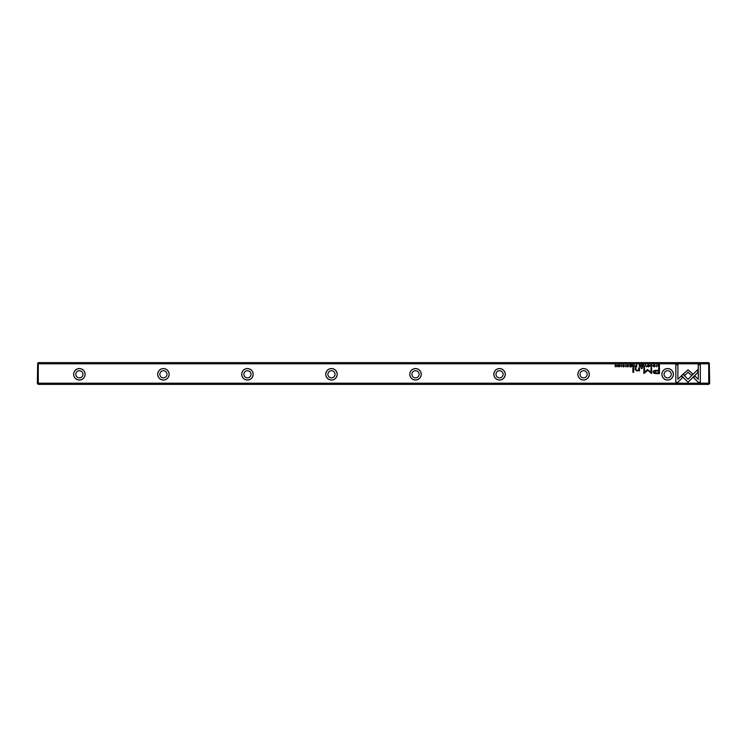 <?xml version="1.0" encoding="UTF-8"?>
<svg xmlns="http://www.w3.org/2000/svg" width="747" height="747" viewBox="0 0 747 747"><rect width="100%" height="100%" fill="white"/><g stroke="black" fill="none" stroke-linecap="round" stroke-linejoin="round"><path stroke-width="1.12" d="M645.371 364.732L644.484 366.87L645.529 365.068L646.547 366.87L645.371 364.732M681.479 375.694L688.034 382.249L697.782 372.482L697.782 369.56L688.034 379.327L682.963 374.247L681.479 375.694M700.322 382.287L700.322 364.751L698.258 364.751L698.258 379.373L694.915 376.03L693.449 377.496L698.24 382.287L700.322 382.287M688.062 369.802L683.328 373.958L684.794 375.414L688.062 372.146L691.32 375.386L692.777 373.92L688.062 369.802M650.441 365.311L651.309 364.947L651.954 365.806L651.309 366.684L650.45 366.31L651.281 366.908L652.299 365.797L651.309 364.704L650.441 365.311M635.856 366.87L636.677 366.87L636.677 364.732L635.081 366.291L635.856 366.87M656.146 364.732L656.454 366.87L656.146 364.732M631.336 364.732L629.842 364.732L631.019 364.994L631.019 365.722L629.917 365.722L631.019 365.974L631.019 366.618L629.87 366.87L631.336 366.87L631.336 364.732M648.415 366.908C649.853 366.17 649.853 365.432 648.415 364.704C646.986 365.432 646.986 366.17 648.415 366.908C646.986 366.17 646.986 365.432 648.415 364.704M633.251 366.87L634.082 366.87L634.082 364.732L633.764 365.703L632.41 364.732L632.457 366.319L633.251 366.87M624.221 365.367L623.661 364.704L622.765 365.348L624.193 366.319L622.849 366.347L623.633 366.908L624.529 366.301L623.091 365.32L624.221 365.367M677.884 382.287L682.674 377.496L681.208 376.03L677.884 379.355L677.884 364.751L675.82 364.751L675.82 382.287L677.884 382.287M708.726 363.798L38.274 363.798L38.274 383.211L708.726 383.211L708.726 363.798L709.314 363.21L708.726 362.622L38.274 362.622L37.686 363.21L38.274 363.798M337.214 374.303A5.733 5.733 0 0 1 328.615 379.261A5.733 5.733 0 0 1 328.615 369.335A5.733 5.733 0 0 1 337.214 374.303M673.364 374.303A5.733 5.733 0 0 1 664.765 379.261A5.733 5.733 0 0 1 664.765 369.335A5.733 5.733 0 0 1 673.364 374.303M421.252 374.303A5.733 5.733 0 0 1 412.652 379.261A5.733 5.733 0 0 1 412.652 369.335A5.733 5.733 0 0 1 421.252 374.303M505.289 374.303A5.733 5.733 0 0 1 496.69 379.261A5.733 5.733 0 0 1 496.69 369.335A5.733 5.733 0 0 1 505.289 374.303M169.139 374.303A5.733 5.733 0 0 1 160.54 379.261A5.733 5.733 0 0 1 160.54 369.335A5.733 5.733 0 0 1 169.139 374.303M253.177 374.303A5.733 5.733 0 0 1 244.577 379.261A5.733 5.733 0 0 1 244.577 369.335A5.733 5.733 0 0 1 253.177 374.303M589.327 374.303A5.733 5.733 0 0 1 580.727 379.261A5.733 5.733 0 0 1 580.727 369.335A5.733 5.733 0 0 1 589.327 374.303M85.102 374.303A5.733 5.733 0 0 1 76.502 379.261A5.733 5.733 0 0 1 76.502 369.335A5.733 5.733 0 0 1 85.102 374.303M656.118 373.603L659.442 373.603L659.442 367.869L658.621 367.869L658.621 370.391L656.09 370.391C654.12 370.297 653.149 370.848 653.186 372.053L654.027 373.341L656.118 373.603M625.631 364.732L625.949 366.87L625.631 364.732M658.77 366.87L659.433 366.87L659.433 364.732L657.808 364.984L657.519 365.778L658.77 366.87M647.462 369.494L644.549 372.38L644.549 367.916L643.895 367.916L643.895 373.556L647.77 370.279L651.645 373.556L651.645 367.916L650.992 367.916L650.992 372.389L647.462 369.494M626.976 365.311L627.835 364.947L628.488 365.806L627.835 366.684L626.976 366.31L627.807 366.908L628.825 365.797L627.835 364.704L626.976 365.311M640.114 366.87L640.954 366.87L640.954 364.732L640.637 365.703L639.273 364.732L639.329 366.319L640.114 366.87M619.216 366.908C620.654 366.17 620.654 365.432 619.216 364.704C617.788 365.432 617.788 366.17 619.216 366.908C617.788 366.17 617.788 365.432 619.216 364.704M621.383 364.732L621.7 366.87L621.383 364.732M643.55 364.732L642.056 364.732L643.232 364.994L643.232 365.722L642.131 365.722L643.232 365.974L643.232 366.618L642.084 366.87L643.55 366.87L643.55 364.732M617.069 364.732L616.77 366.553L615.201 364.732L615.201 366.87L615.491 365.134L617.069 366.87L617.069 364.732M633.643 367.869L632.868 367.869L632.868 372.295L633.643 372.295L633.643 367.869M654.727 365.367L654.176 364.704L653.28 365.348L654.708 366.319L653.354 366.347L654.148 366.908L655.044 366.301L653.606 365.32L654.727 365.367M642.149 367.869L641.253 367.869L641.253 368.542L642.149 368.542L642.149 367.869M639.479 369.961L639.479 367.869L638.694 367.869L638.694 369.578L637.163 370.615L635.958 369.606L635.958 367.869L635.193 367.869L635.193 369.7L636.986 371.026L638.722 370.419L639.544 370.96L639.479 369.961M709.314 363.21L709.65 383.463L708.726 384.388L38.274 384.388L37.35 383.454L37.686 363.21M38.274 383.211L37.686 383.799M709.314 383.799L708.726 383.211M664.055 374.303A3.567 3.567 0 0 1 669.415 371.203A3.567 3.567 0 0 1 669.415 377.394A3.567 3.567 0 0 1 664.055 374.303M673.299 374.303A5.668 5.668 0 0 0 664.793 369.382A5.668 5.668 0 0 0 664.793 379.215A5.668 5.668 0 0 0 673.299 374.303M580.017 374.303A3.567 3.567 0 0 1 585.377 371.203A3.567 3.567 0 0 1 585.377 377.394A3.567 3.567 0 0 1 580.017 374.303M589.262 374.303A5.668 5.668 0 0 0 580.755 369.382A5.668 5.668 0 0 0 580.755 379.215A5.668 5.668 0 0 0 589.262 374.303M495.98 374.303A3.567 3.567 0 0 1 501.34 371.203A3.567 3.567 0 0 1 501.34 377.394A3.567 3.567 0 0 1 495.98 374.303M505.224 374.303A5.668 5.668 0 0 0 496.718 369.382A5.668 5.668 0 0 0 496.718 379.215A5.668 5.668 0 0 0 505.224 374.303M411.942 374.303A3.567 3.567 0 0 1 417.302 371.203A3.567 3.567 0 0 1 417.302 377.394A3.567 3.567 0 0 1 411.942 374.303M421.187 374.303A5.668 5.668 0 0 0 412.68 369.382A5.668 5.668 0 0 0 412.68 379.215A5.668 5.668 0 0 0 421.187 374.303M327.905 374.303A3.567 3.567 0 0 1 333.265 371.203A3.567 3.567 0 0 1 333.265 377.394A3.567 3.567 0 0 1 327.905 374.303M337.149 374.303A5.668 5.668 0 0 0 328.643 369.382A5.668 5.668 0 0 0 328.643 379.215A5.668 5.668 0 0 0 337.149 374.303M243.877 374.303A3.567 3.567 0 0 1 249.227 371.203A3.567 3.567 0 0 1 249.227 377.394A3.567 3.567 0 0 1 243.877 374.303M253.112 374.303A5.668 5.668 0 0 0 244.605 369.382A5.668 5.668 0 0 0 244.605 379.215A5.668 5.668 0 0 0 253.112 374.303M159.839 374.303A3.567 3.567 0 0 1 165.19 371.203A3.567 3.567 0 0 1 165.19 377.394A3.567 3.567 0 0 1 159.839 374.303M169.083 374.303A5.668 5.668 0 0 0 160.568 369.382A5.668 5.668 0 0 0 160.568 379.215A5.668 5.668 0 0 0 169.083 374.303M75.802 374.303A3.567 3.567 0 0 1 81.152 371.203A3.567 3.567 0 0 1 81.152 377.394A3.567 3.567 0 0 1 75.802 374.303M85.046 374.303A5.668 5.668 0 0 0 76.53 369.382A5.668 5.668 0 0 0 76.53 379.215A5.668 5.668 0 0 0 85.046 374.303M656.193 371.054L654.241 371.997L656.193 372.94L658.621 372.94L658.621 371.054L656.193 371.054M633.307 365.965L632.802 366.291L633.764 366.609L633.307 365.965M658.611 364.994L657.846 365.778L659.115 366.637L659.115 364.994L658.611 364.994M648.424 366.674L648.424 364.947M640.17 365.965L639.665 366.291L640.637 366.609L640.17 365.965M635.912 365.937L635.417 366.282L636.369 366.628L635.912 365.937M619.226 366.674L619.226 364.947"/></g></svg>
